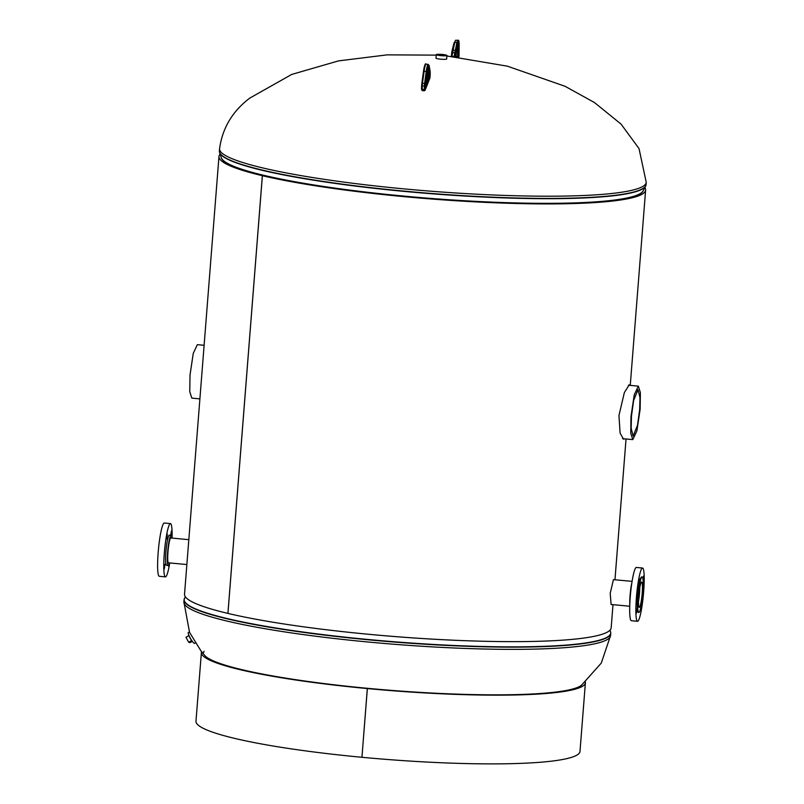 <?xml version="1.0" encoding="UTF-8"?>
<svg xmlns="http://www.w3.org/2000/svg" width="804" height="804" viewBox="0 0 804 804"><rect width="100%" height="100%" fill="white"/><g stroke="black" fill="none" stroke-linecap="round" stroke-linejoin="round"><path stroke-width="1.21" d="M611.12 604.477L610.196 593.392L613.432 579.624M624.447 438.823L623.552 439.195L620.115 433.185L618.949 415.537L624.346 392.603L629.19 384.845L629.683 385.337M218.969 156.489L184.528 594.196A213.985 25.718 -175.5 0 0 227.914 613.402L262.355 175.694A213.985 25.718 -175.5 0 1 218.969 156.489A213.985 25.718 -175.5 0 1 220.115 154.137M644.858 187.563A213.985 25.718 -175.5 0 1 645.622 190.066A213.985 25.718 -175.5 0 1 403.367 196.588A213.985 25.718 -175.5 0 1 262.385 175.694L227.934 613.412A213.985 25.718 -175.5 0 0 368.915 634.306A213.985 25.718 -175.5 0 0 611.181 627.773L613 604.658M262.355 175.694L264.114 175.664M262.385 175.694L264.144 175.674M439.115 55.195L445.336 55.345L439.115 55.195M436.27 54.632L435.989 58.159A5.347 0.643 4.5 0 0 437.768 58.782A5.347 0.643 4.5 0 0 443.486 59.335A5.347 0.643 4.5 0 0 446.662 58.993L446.934 55.466A5.347 0.643 4.5 0 0 445.155 54.843A5.347 0.643 4.5 0 0 439.446 54.29A5.347 0.643 4.5 0 0 436.27 54.632A5.347 0.643 4.5 0 0 438.049 55.255A5.347 0.643 4.5 0 0 443.758 55.808A5.347 0.643 4.5 0 0 446.934 55.466M195.282 642.959L194.548 643.381A6.241 1.075 -120 0 1 193.885 643.11A6.241 1.075 -120 0 1 189.865 637.341A6.241 1.075 -120 0 1 188.307 632.567L189.362 631.964M639.522 589.312A10.944 1.367 -84.6 0 1 639.311 593.262A10.944 1.367 -84.6 0 1 638.527 599.824M639.773 587.764A12.482 1.568 -84.6 0 1 639.522 593.101A12.482 1.568 -84.6 0 1 638.487 601.392M638.557 604.598A12.733 1.598 -84.6 0 1 639.361 590.427A12.733 1.598 -84.6 0 1 641.662 582.026A12.733 1.598 -84.6 0 1 642.386 584.809A12.733 1.598 -84.6 0 1 641.582 598.98A12.733 1.598 -84.6 0 1 639.28 607.382A12.733 1.598 -84.6 0 1 638.557 604.598M638.758 583.413L639.411 578.669L638.758 583.413M642.888 578.468L643.662 575.955L643.14 580.548M641.25 605.512L640.647 610.658L640.497 608.94M636.406 613.372L637.059 608.628L636.406 613.372M644.064 573.885A26.753 3.357 -84.6 0 1 642.366 603.643A26.753 3.357 -84.6 0 1 637.522 621.301A26.753 3.357 -84.6 0 1 636.004 615.442A26.753 3.357 -84.6 0 1 637.693 585.684A26.753 3.357 -84.6 0 1 642.537 568.026A26.753 3.357 -84.6 0 1 644.064 573.885M637.522 621.301L631.361 620.718A26.753 3.357 -84.6 0 1 629.833 614.869A26.753 3.357 -84.6 0 1 631.522 585.111A26.753 3.357 -84.6 0 1 636.376 567.453L642.537 568.026M643.16 580.85A17.829 2.231 -84.6 0 1 642.034 600.688A17.829 2.231 -84.6 0 1 638.798 612.457A17.829 2.231 -84.6 0 1 637.783 608.558A17.829 2.231 -84.6 0 1 638.909 588.719A17.829 2.231 -84.6 0 1 642.145 576.95A17.829 2.231 -84.6 0 1 643.16 580.85M638.798 612.457L638.356 612.417A17.829 2.231 -84.6 0 1 637.341 608.517A17.829 2.231 -84.6 0 1 638.476 588.679A17.829 2.231 -84.6 0 1 641.703 576.91L642.145 576.95M629.783 605.01A15.155 1.899 -84.6 0 1 631.894 582.588M171.192 538.007A12.733 1.598 95.4 0 0 170.9 537.725A12.733 1.598 95.4 0 0 168.599 546.127A12.733 1.598 95.4 0 0 167.785 560.298A12.733 1.598 95.4 0 0 168.518 563.081A12.733 1.598 95.4 0 0 168.85 562.86M168.398 565.473L168.559 566.227L169.021 564.639M171.262 535.364L171.423 530.952L170.749 535.273M166.679 538.981L167.332 534.248L166.679 538.981M164.317 568.941L164.971 564.197L164.317 568.941M171.955 538.077A15.155 1.899 95.4 0 0 171.131 535.313L169.363 535.142A15.155 1.899 95.4 0 0 166.619 545.152A15.155 1.899 95.4 0 0 165.664 562.016A15.155 1.899 95.4 0 0 166.528 565.323L168.287 565.493A15.155 1.899 95.4 0 0 169.614 562.931M171.131 535.313A15.155 1.899 95.4 0 0 168.388 545.313A15.155 1.899 95.4 0 0 167.423 562.177A15.155 1.899 95.4 0 0 168.287 565.493M172.066 538.087A26.753 3.357 95.4 0 0 171.976 529.454A26.753 3.357 95.4 0 0 170.458 523.605L164.287 523.022A26.753 3.357 95.4 0 0 159.443 540.68A26.753 3.357 95.4 0 0 157.755 570.438A26.753 3.357 95.4 0 0 159.272 576.287L165.443 576.87A26.753 3.357 95.4 0 0 169.724 562.941M170.458 523.605A26.753 3.357 95.4 0 0 165.604 541.263A26.753 3.357 95.4 0 0 163.915 571.021A26.753 3.357 95.4 0 0 165.443 576.87M199.894 398.874L191.824 398.111L189.764 391.679L190.005 375.076L193.272 353.328L197.352 344.655L204.115 345.288M631.462 416.191L633.622 400.472L637.994 389.709L639.984 397.528L639.662 409.578L637.502 425.296L633.13 436.059L631.15 428.241L631.462 416.191M640.145 409.196L636.879 430.934L632.798 439.607L630.748 433.175L630.979 416.572L634.245 394.824L638.326 386.151L640.386 392.593L640.145 409.196M192.859 642.024A4.693 0.804 -120 0 1 190.357 638.597A4.693 0.804 -120 0 1 188.638 634.708M192.226 641.371L190.025 642.637L188.689 642.275L185.985 637.26L188.89 635.582M188.689 642.275L191.623 640.577M367.619 688.355L367.619 688.324A190.377 22.884 -175.5 0 1 204.819 655.551L201.03 651.019L189.563 632.416L183.895 601.925A214.005 25.718 4.5 0 0 381.739 643.24A214.005 25.718 4.5 0 0 608.628 638.607A214.005 25.718 4.5 0 0 610.588 635.502L601.271 663.099L581.473 685.249M203.613 652.647A190.377 22.884 -175.5 0 1 204.085 651.26M578.227 754.202A192.598 23.145 4.5 0 0 579.996 751.408L585.402 682.696A192.598 23.145 -175.5 0 1 583.644 685.49A192.598 23.145 -175.5 0 1 367.358 688.566L361.941 757.288A192.598 23.145 4.5 0 0 578.227 754.202M585.352 681.892A192.598 23.145 -175.5 0 1 585.402 682.696M367.619 688.324L367.317 688.566A192.598 23.145 -175.5 0 1 201.392 652.476A192.598 23.145 -175.5 0 1 201.563 651.692M581.433 685.279A190.377 22.884 -175.5 0 1 367.659 688.324L367.358 688.566M361.951 757.257L367.317 688.566M201.392 652.476L195.975 721.188A192.598 23.145 4.5 0 0 361.911 757.288M446.893 55.978L507.374 66.169L565.061 86.289L594.508 102.57L621.09 124.138L639.029 148.579L646.245 182.347A214.005 25.718 -175.5 0 1 644.285 185.453A214.005 25.718 -175.5 0 1 417.397 190.086A214.005 25.718 -175.5 0 1 219.562 148.76C222.417 128.087 232.497 111.193 249.813 98.078L291.721 74.43L338.534 60.883L387.146 54.863L436.23 55.134M643.29 190.578A211.774 25.457 -175.5 0 1 641.481 192.96A211.774 25.457 -175.5 0 1 419.819 197.794A211.774 25.457 -175.5 0 1 221.2 157.353M641.552 192.689A211.834 25.457 -175.5 0 1 422.361 197.734A211.834 25.457 -175.5 0 1 221.321 157.705L219.603 152.589A213.944 25.718 -175.5 0 0 422.653 193.03A213.944 25.718 -175.5 0 0 644.034 187.935A213.944 25.718 -175.5 0 0 645.612 186.116L643.12 190.9A211.834 25.457 -175.5 0 1 641.552 192.689M646.245 182.347L646.074 184.558A214.005 25.718 -175.5 0 1 644.115 187.664A214.005 25.718 -175.5 0 1 417.226 192.297A214.005 25.718 -175.5 0 1 219.391 150.981L219.603 152.589M323.861 629.442A211.834 25.457 4.5 0 0 468.039 640.798M184.538 598.146A213.944 25.718 4.5 0 0 376.493 640.265A213.944 25.718 4.5 0 0 608.769 636.105A213.944 25.718 4.5 0 0 610.548 631.673L610.759 633.291A214.005 25.718 4.5 0 1 608.799 636.386A214.005 25.718 4.5 0 1 381.91 641.019A214.005 25.718 4.5 0 1 184.076 599.704L185.292 596.699M452.109 50.511L454.049 42.934A0.714 0.553 14.3 0 1 454.752 42.441L451.938 56.31L454.059 56.511L456.863 42.642A10.703 1.337 -84.6 0 1 457.908 40.401L455.798 40.2A10.703 1.337 95.4 0 0 454.752 42.441L456.863 42.642A0.714 0.553 -165.7 0 1 457.566 43.265L454.833 56.782M451.315 56.35L451.758 52.451L451.305 56.411L451.928 56.471M454.039 56.692L454.843 56.702M451.768 52.431L452.059 50.722A0.714 0.553 14.3 0 1 452.069 50.612L451.758 52.451L455.285 52.793M455.798 40.2L454.059 42.823L452.069 50.612A0.714 0.553 14.3 0 1 452.763 50.23L454.873 50.431A0.714 0.553 -165.7 0 1 455.587 51.054M455.848 56.893L457.185 46.913A7.738 0.975 -84.6 0 1 458.491 43.537A7.738 0.975 -84.6 0 1 458.722 49.436L458.21 57.174M459.014 56.692L459.164 45.898A9.99 1.256 95.4 0 0 457.566 43.265M456.762 49.416L457.918 49.526A7.025 0.884 95.4 0 0 457.798 44.371M455.828 56.34L457.466 56.501L457.918 49.526L458.722 49.436M455.958 56.883L458.27 56.411M457.416 57.074L458.109 57.164M455.898 56.903A0.714 0.693 -31.3 0 0 455.848 56.722L457.566 44.059M459.164 45.898L459.014 56.581M425.025 89.505L429.889 78.038L430.19 71.516L429.246 66.099A9.99 1.256 95.4 0 0 426.984 71.827L425.025 89.505L424.21 89.706L424.361 86.058L422.241 85.857L422.2 90.601L424.321 90.802L424.21 89.706L421.497 89.204L421.648 85.586L422.241 85.857L422.472 83.314L424.582 83.515L426.22 71.526L424.11 71.325L422.472 83.314L421.829 83.455L423.467 71.466A9.99 1.256 -84.6 0 1 425.467 64.943M425.175 85.847L424.361 86.058L424.582 83.515L425.356 83.817M424.422 90.661L425.115 90.269A0.714 0.653 -158.5 0 0 425.155 90.068M426.06 64.169A10.703 1.337 95.4 0 0 424.11 71.325L423.467 71.466C424.522 65.245 425.386 62.812 426.06 64.169L428.17 64.36A10.703 1.337 -84.6 0 0 426.22 71.526L426.984 71.827M429.246 75.244L428.823 78.903L426.381 85.083L426.904 75.084A7.738 0.975 -84.6 0 1 428.15 67.978A7.738 0.975 -84.6 0 1 429.065 69.576L429.246 75.244L426.924 74.872M421.648 85.515L421.829 83.485L421.648 85.515M421.839 83.425L423.467 71.466M426.19 83.144L428.391 76.43L428.431 75.455L426.884 75.305M429.246 74.581A0.714 0.513 177.9 0 1 428.431 75.013L428.251 70.018L427.627 69.958M429.065 69.576A0.714 0.513 177.9 0 1 428.251 70.018A7.025 0.884 95.4 0 0 428.05 68.34M428.823 78.903A0.714 0.653 21.5 0 0 428.14 78.179L426.633 78.038M429.205 76.229L426.793 76.279M426.15 83.917L427.828 68.018M425.628 84.47L426.18 84.882L426.15 83.998M426.15 84.561A0.714 0.653 21.5 0 1 426.381 85.083M430.09 76.641L429.849 78.229A0.714 0.653 -158.5 0 0 429.889 78.038M429.748 78.4A0.714 0.653 -158.5 0 0 429.849 78.229L425.115 90.269M430.1 76.601L430.24 72.913M422.2 90.601L421.497 89.204L421.638 85.556M645.622 190.066L630.256 385.397M626.035 438.974L614.959 579.764M646.074 184.558L645.612 186.116M219.562 148.76L219.391 150.981M183.895 601.925L184.076 599.704M610.588 635.502L610.759 633.291M610.025 630.125L610.548 631.673M611.06 604.477L629.743 606.236M613.412 579.624L632.085 581.372M168.227 562.8L186.86 564.549M170.569 537.946L188.819 539.665M632.798 439.607L622.587 438.652M638.326 386.151L628.426 385.227M459.174 45.838C459.154 41.285 458.732 39.466 457.908 40.401M430.24 72.953L429.246 65.908L428.17 64.36"/></g></svg>

